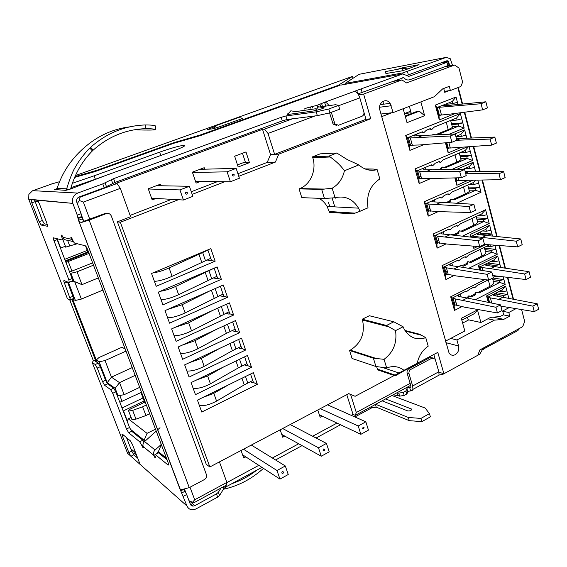 <?xml version="1.0" encoding="UTF-8"?>
<svg xmlns="http://www.w3.org/2000/svg" width="567" height="567" viewBox="0 0 567 567"><rect width="100%" height="100%" fill="white"/><g stroke="black" fill="none" stroke-linecap="round" stroke-linejoin="round"><path stroke-width="0.85" d="M380.989 114.017L393.151 112.599L390.096 103.336C386.205 97.198 377.509 102.882 379.869 110.09L449.05 352.972C450.645 355.268 452.7 355.842 455.202 354.694C458.186 352.674 459.32 349.768 458.604 345.976L456.924 339.973L450.722 338.414M315.068 110.742L318.534 106.773L323.438 107.652C324.693 107.532 324.126 107.936 321.73 108.85L315.068 110.742L287.504 114.555L287.795 113.747M70.599 188.974C74.858 173.927 82.116 161.241 92.386 150.907L93.186 150.142L90.642 147.271L89.806 148.072C86.071 151.346 78.019 161.928 75.694 166.585C73.235 170.065 70.216 177.471 66.651 188.811L65.644 190.413L70.166 189.137L105.136 175.692L172.864 151.098C182.276 147.59 186.075 145.655 184.275 145.301C179.789 145.691 171.581 147.98 159.639 152.154L160.78 155.486M65.581 261.543L88.062 252.591M411.118 112.79L404.718 113.506M468.611 188.223L475.096 188.308L475.607 190.25L454.025 199.945L450.666 199.201L450.184 201.668L448.256 201.604M451.084 199.102L449.418 201.079L446.038 202.596M450.184 201.668L447.873 202.71M426.455 203.39L428.695 204.056L469.044 206.508L473.856 204.311L475.444 210.3L470.645 212.512L438.319 211.633L428.744 210.804C427.943 210.265 428.333 209.457 429.892 208.373M470.645 212.512L469.044 206.508M436.321 204.368L440.977 202.284L432.323 201.795L433.528 200.25M473.856 204.311L440.977 202.284M429.318 211.044L427.965 211.647L425.753 203.702L440.29 197.245L441.658 197.933L444.181 195.516L448.05 193.801L449.383 194.495L451.906 192.085L473.551 182.468L474.069 184.417L469.249 184.381M447.533 194.027L448.901 194.594M468.314 187.082L479.689 187.216L481.014 192.277L475.607 190.25L469.122 190.143M474.069 184.417L478.668 183.318L479.689 187.216L475.096 188.308M477.846 180.214L478.668 183.318M473.551 182.468L475.522 180.263M425.753 203.702L424.208 201.76L472.602 180.334M427.965 211.647L428.213 216.126L424.208 201.76M427.398 209.62L428.269 209.095M439.786 197.465L441.154 198.032M452.835 199.549L465.379 193.921C468.866 192.291 470.128 191.086 469.164 190.292L467.768 185.04M481.014 192.277L456.704 203.255M438.171 211.626L428.213 216.126M534.263 311.63L532.86 306.145L537.254 303.792L538.65 309.27L534.263 311.63L500.852 306.152M537.254 303.792L494.63 295.698L493.467 295.23L493.361 294.351M502.979 297.136L498.705 299.355L490.384 297.888L488.173 297.016M489.498 302.154L489.434 302.601M498.705 299.355L532.86 306.145M487.925 297.151L489.144 300.808M499.3 291.296L502.369 291.799L506.877 290.914L507.841 294.585L496.572 292.7M502.369 291.799L501.887 289.964L505.622 286.137L506.877 290.914M501.887 289.964L487.684 297.271L486.55 295.924L505.622 286.137M496.777 294.344L503.333 295.457L503.815 297.285L503.135 297.172M508.805 298.27L507.841 294.585L503.333 295.457M488.279 302.36L486.55 295.924M487.684 297.271L489.094 302.53M492.858 279.574L499.407 280.545L499.888 282.387L479.165 292.948L475.89 292.218L475.479 294.826L471.772 296.711L468.484 295.981L468.051 298.207M469.207 295.875L468.484 295.981L467.024 298.001M476.592 292.111L475.89 292.218L474.692 294.096L470.447 296.257M475.479 294.826L473.828 294.535M452.785 297.795L455.017 298.852L495.912 307.279L500.512 304.876L502.008 310.532L497.422 312.949L464.656 307.194L454.897 304.812C454.032 303.969 454.33 302.906 455.783 301.616M497.422 312.949L495.912 307.279M462.757 300.312L467.222 298.036L459.447 296.612L458.427 296.201L458.668 294.819M500.512 304.876L467.222 298.036M492.808 278.014L503.921 279.637L505.176 284.436L499.888 282.387L493.34 281.395M498.265 276.221L498.428 276.852L495.197 276.391M503.177 276.809L503.921 279.637L499.407 280.545M498.428 276.852L500.335 276.469M455.308 305.103L454.153 305.691L452.055 298.157L450.701 296.789L484.82 279.609M454.153 305.691L454.493 310.404L450.701 296.789M453.359 302.828L454.174 302.218M465.713 291.268L466.584 291.58L466.003 291.119L452.055 298.157M466.584 291.58L469.738 289.234L473.452 287.363L474.678 287.752L477.152 285.492L488.003 280.02M473.147 287.519L474.09 287.873M496.054 275.952L493.226 277.383M477.846 292.494L490.016 286.3C493.361 284.506 494.502 283.004 493.446 281.785L492.482 278.177M505.176 284.436L475.373 299.709M461.85 306.641L454.493 310.404M526.056 279.559L524.624 273.967L529.089 271.685L530.506 277.263L526.056 279.559L492.737 275.555M529.089 271.685L486.571 265.427L485.423 265.03L485.373 264.158M494.892 266.497L490.561 268.659L482.276 267.56L480.051 266.795L480.951 270.253M490.561 268.659L524.624 273.967M479.817 266.908L480.703 270.218M491.036 261.359L494.459 261.777L498.988 260.834L499.966 264.569L488.492 263.131M494.459 261.777L493.963 259.913L497.713 255.972L498.988 260.834M493.963 259.913L479.576 267.029L478.385 265.512L497.713 255.972M488.903 264.669L495.438 265.505L495.735 266.625M500.704 267.383L499.966 264.569L495.438 265.505M479.604 270.041L478.385 265.512M479.576 267.029L480.419 270.168M484.913 249.643L491.44 250.331L491.936 252.209L470.936 262.486L467.626 261.756L467.194 264.321L463.445 266.157L460.121 265.42L459.66 266.859M460.765 265.313L459.142 266.773M468.25 261.649L467.626 261.756L466.414 263.634L462.155 265.717M467.194 264.321L465.479 264.094M444.167 266.887L446.399 267.815L487.124 274.329L491.795 271.99L493.325 277.752L488.662 280.105L456.038 275.916L446.335 274.031C445.492 273.287 445.818 272.302 447.306 271.083M488.662 280.105L487.124 274.329M454.103 268.907L458.632 266.696L450.893 265.632L449.879 265.292L450.283 263.917M491.795 271.99L458.632 266.696M489.987 244.824L490.448 246.574L486.819 246.213M484.523 248.183L495.983 249.367L497.266 254.25L491.936 252.209L485.409 251.5M490.448 246.574L494.998 245.603L495.983 249.367L491.44 250.331M494.885 245.192L494.998 245.603M446.782 274.315L445.577 274.903L443.444 267.234L442.026 265.675L485.806 244.519M445.577 274.903L445.889 279.538L442.026 265.675M444.854 272.302L445.69 271.721M443.444 267.234L457.583 260.381L458.873 260.855L461.368 258.545L465.131 256.723L466.393 257.205L468.881 254.902L489.718 244.809M457.222 260.551L458.299 260.976M464.763 256.901L465.833 257.326M469.653 262.053L481.95 256.036C485.338 254.299 486.514 252.889 485.487 251.812L484.324 247.418M497.266 254.25L468.711 268.304M453.905 275.59L445.889 279.538M517.699 246.886L516.239 241.188L520.761 238.976L522.207 244.66L517.699 246.886L484.346 244.405M520.761 238.976L478.378 234.625L477.237 234.299L477.279 233.434M486.67 235.319L482.276 237.417L471.772 236.049L472.105 237.268M482.276 237.417L516.239 241.188M471.567 236.141L471.857 237.24M482.545 230.939L486.408 231.237L490.965 230.237L491.965 234.029L480.525 233.101M486.408 231.237L485.905 229.337L489.668 225.283L490.965 230.237M485.905 229.337L471.326 236.262L470.078 234.554L489.668 225.283M480.894 234.483L487.407 235.029L487.507 235.404M492.461 235.936L491.965 234.029L487.407 235.029M477.676 246.468L473.778 248.346L473.58 246.142M473.778 248.346L473.183 246.113M470.766 237.112L470.078 234.554M471.326 236.262L471.581 237.204M476.833 219.195L483.339 219.592L483.842 221.499L462.552 231.492L459.22 230.755L458.767 233.271L454.961 235.057L452.827 234.334L451.608 234.32L451.148 234.922M452.161 234.206L450.978 234.901M459.752 230.649L458.483 231.542L457.994 232.633L453.72 234.639M458.767 233.271L456.959 233.115M435.385 235.418L437.625 236.226L478.172 240.741L482.907 238.473L484.466 244.349L479.739 246.631L447.257 244.065L437.618 242.704C436.796 242.059 437.15 241.159 438.674 240.004M479.739 246.631L478.172 240.741M445.293 236.928L449.886 234.781L441.176 233.831L441.849 232.42M482.907 238.473L449.886 234.781M476.486 217.891L487.903 218.564L489.208 223.533L483.842 221.499L477.336 221.087M438.121 242.959L436.852 243.555L434.676 235.752L433.195 234.008L485.593 209.74L481.822 213.851L482.333 215.765L478.194 215.538M482.333 215.765L486.904 214.73L487.903 218.564L483.339 219.592M485.593 209.74L486.904 214.73M436.852 243.555L437.129 248.119L433.195 234.008M436.207 241.237L437.058 240.684M448.582 229.295L449.638 229.692L449.014 229.096L434.676 235.752M449.638 229.692L450.34 229.67L452.849 227.31L456.669 225.538L457.966 226.127L460.468 223.774L481.822 213.851M449.383 229.678L449.801 229.784M456.222 225.744L457.441 226.233M461.318 231.074L473.736 225.248C477.173 223.568 478.392 222.257 477.4 221.321L476.117 216.502M489.208 223.533L462.41 236.184M445.988 243.938L437.129 248.119M439.17 114.392L439.333 114.995L441.473 115.016L449.596 114.18L482.637 109.863L487.422 107.928L485.862 101.798L444.103 105.802L443.011 105.816L443.741 105.023L443.954 105.823M482.637 109.863L481.064 103.718L437.093 107.482L439.092 114.087M444.982 104.385L443.741 105.023M481.064 103.718L485.862 101.798M447.604 106.681L452.253 104.845M455.57 113.4L439.305 119.906L439.014 115.788L436.817 107.595L435.328 105.093L456.031 97L452.225 101.543L436.817 107.595M439.305 119.906L435.328 105.093M439.014 115.788L440.814 115.073M446.357 104.349L452.764 103.584L457.427 102.315L457.952 104.328M456.031 97L457.427 102.315M452.764 103.584L452.225 101.543M435.697 134.868L433.082 134.386L432.586 135.01M433.082 134.386L432.387 135.024M408.098 137.554L410.331 137.937L450.248 136.016L455.209 133.975L456.86 140.205L451.913 142.26L419.941 144.954L410.508 145.251C409.757 144.939 410.203 144.316 411.848 143.387M451.913 142.26L450.248 136.016M417.865 137.405L422.656 135.463L414.116 135.967C413.619 135.719 414.357 135.187 416.327 134.372L421.444 132.175M455.209 133.975L422.656 135.463M411.366 145.393L409.7 146.073L407.411 137.831L422.365 131.806L423.811 132.713L426.363 130.19L430.346 128.589L431.763 129.503L434.308 126.994L456.57 118.021L457.101 120.041L450.68 120.636M426.186 130.396L429.814 128.929L431.359 129.588M451.736 124.627L458.164 124.067L458.689 126.08L452.31 126.611M451.53 123.833L462.807 122.848L464.182 128.085L458.689 126.08L437.341 134.797M457.101 120.041L461.751 118.808L462.807 122.848L458.164 124.067M456.57 118.021L460.369 113.542L461.751 118.808M407.411 137.831L405.724 135.47L460.369 113.542M409.7 146.073L409.884 150.375L405.724 135.47M409.31 144.656L410.21 144.195M421.848 132.139L423.4 132.798M448.908 121.104L434.131 127.192M435.428 134.783L448.221 129.567C451.807 128.064 453.153 127.072 452.26 126.59L450.623 120.417M429.814 128.929L429.41 128.964M464.182 128.085L449.149 134.251M423.903 144.62L409.884 150.375M447.937 147.087L448.136 147.831L450.304 148.022L491.653 145.109L496.366 143.097L494.835 137.079L456.449 138.653M491.653 145.109L490.115 139.078L494.835 137.079M456.74 140.255L490.115 139.078M456.839 140.127L461.091 138.355M461.141 147.42L448.157 152.884L447.831 148.674L446.243 142.735M454.798 133.996L464.664 129.935L460.872 134.351L455.854 136.42M448.157 152.884L445.449 142.806M447.831 148.674L449.355 148.037M455.932 136.711L461.396 136.349L466.031 135.152L466.818 138.142M464.664 129.935L466.031 135.152M461.396 136.349L460.872 134.351M446.52 142.714L447.802 146.584M460.248 156.698L466.705 156.471L467.222 158.448L445.343 167.832L441.955 167.088L441.452 169.271M442.253 167.003L439.999 169.257M417.355 170.773L419.594 171.298L459.738 171.61L464.621 169.49L466.237 175.593L461.368 177.726L429.219 178.605L419.708 178.329C418.935 177.896 419.353 177.18 420.948 176.174M461.368 177.726L459.738 171.61M427.178 171.199L431.898 169.186L423.301 169.186C422.784 168.846 423.492 168.25 425.434 167.4L430.764 165.096M464.621 169.49L431.898 169.186M420.395 178.527L418.914 179.158L416.66 171.071L431.409 164.82L432.812 165.614L435.35 163.147L439.276 161.489L440.651 162.29L443.181 159.83L465.138 150.531L465.656 152.516L459.894 152.75M435.279 163.225L438.738 161.765L440.205 162.382M459.993 155.734L471.326 155.315L472.672 160.461L467.222 158.448L460.773 158.661M465.656 152.516L470.284 151.346L471.326 155.315L466.705 156.471M469.093 146.818L470.284 151.346M465.138 150.531L468.321 146.874M416.66 171.071L415.051 168.916L467.045 146.973M418.914 179.158L419.133 183.552L415.051 168.916M418.432 177.428L419.318 176.939M430.885 165.089L432.359 165.713M456.485 154.196L443.118 159.908M444.209 167.456L456.882 162.027C460.411 160.461 461.715 159.362 460.787 158.725L459.27 153.012M472.672 160.461L452.012 169.37M430.7 178.562L419.133 183.552M456.541 179.193L456.782 180.086L458.972 180.448L500.498 179.682L505.147 177.591L503.645 171.688L465.11 171.319M500.498 179.682L498.988 173.764L503.645 171.688M465.613 173.24L498.988 173.764M465.578 173.091L469.767 171.262M467.782 180.448L456.853 185.274L455.67 177.882M456.648 169.413L473.147 162.282L469.363 166.57L462.686 169.469M456.853 185.274L454.869 177.903M456.499 180.979L457.845 180.384M464.635 168.626L469.88 168.534L474.494 167.407L475.522 171.333M473.147 162.282L474.494 167.407M469.88 168.534L469.363 166.57M455.946 177.875L456.357 178.513M383.03 102.081L383.625 104.193M154.415 281.36C159.284 281.083 165.174 279.403 172.077 276.306L210.74 258.304L207.926 250.132L169.094 267.95C163.147 270.622 157.718 272.288 152.792 272.947M160.737 269.623L170.837 265.391M381.86 367.267L399.565 373.178L395.234 375.864L377.757 369.904L376.566 366.587M395.234 375.864L417.177 363.305L403.988 370.315C398.87 366.353 393.101 365.573 386.673 367.955L375.935 366.509L352.079 358.486L349.584 350.512L350.307 350.144C361.2 343.212 365.261 333.169 362.49 320.029L362.242 319.221L369.344 315.734L393.824 321.801L386.51 325.472L362.242 319.221M417.177 363.305C418.864 355.8 422.543 350.08 428.213 346.153L425.76 337.67L419.764 334.275L404.944 330.455M425.76 337.67C416.738 340.625 409.565 337.819 404.236 329.243L403.094 326.776L393.824 321.801M403.094 326.776L395.532 330.611L386.51 325.472M395.532 330.611C397.24 342.709 393.413 352.284 384.057 359.329L373.391 358.188L349.584 350.512M373.391 358.188L375.935 366.509M384.057 359.329L386.673 367.955M399.565 373.178L403.988 370.315M299.064 188.903L321.666 189.357L324.466 198.514L301.8 197.656L299.064 188.903L299.837 188.591C310.666 184.445 316.747 169.866 312.8 157.739L312.53 156.853L320.164 153.855L336.791 153.012L328.973 156.109L312.53 156.853M324.466 198.514L335.033 197.734L332.156 188.23C338.549 184.537 342.638 178.711 344.424 170.766L358.847 164.898C364.39 169.788 370.492 171.362 377.14 169.618L379.84 178.945C370.159 185.324 366.211 194.949 367.997 207.82L360.031 211.271L358.55 208.146C352.802 198.925 344.963 195.452 335.033 197.734M360.031 211.271L353.071 213.887L329.526 212.363L327.095 206.466L358.55 208.146M365.701 169.179L373.199 169.037L364.985 168.895M358.847 164.898L347.146 159.518L336.791 153.012M328.973 156.109L330.192 156.981C336.394 161.382 341.136 165.982 344.424 170.766M332.156 188.23L321.666 189.357M373.199 169.037L377.14 169.618M319.015 198.308C322.361 200.215 325.054 202.936 327.095 206.466M503.29 314.855L509.783 316.145L503.779 319.341L493.099 317.159M502.752 311.297L508.819 312.474L509.783 316.145M516.041 308.639L508.819 312.474M392.187 81.57L401.883 79.919L406.553 82.917L454.578 65.035L458.951 67.997L462.615 82.144L460.872 86.468L450.382 90.514L444.478 91.344M185.48 193.51L185.501 193.574C186.593 194.552 187.209 194.29 187.365 192.78L187.344 192.716C186.252 191.745 185.629 192.007 185.48 193.51M156.024 198.457L152.197 199.917L148.256 188.79L160.603 184.133L161.177 185.763M157.959 185.7L157.782 185.196M189.406 186.295L179.945 189.924L183.432 200.016L192.851 196.345L189.406 186.295L156.527 185.671M183.432 200.016L151.595 198.202M148.327 188.995L179.945 189.924M249.452 162.651L238.168 166.981L234.646 156.216L245.986 151.942L249.452 162.651L242.697 162.913M232.378 175.394L232.42 175.515C233.469 176.408 234.051 176.139 234.178 174.7L234.128 174.579C233.087 173.686 232.498 173.956 232.378 175.394M230.4 181.738L227.119 171.829L236.148 168.371L239.387 178.236L230.4 181.738L195.565 181.532M227.119 171.829L192.482 172.467M236.148 168.371L199.903 169.32M201.165 169.285L201.03 168.895M200.123 181.56L196.104 183.098L192.376 172.155L204.205 167.697L204.708 169.193M47.394 226.346L46.898 223.2L39.357 203.695L37.302 200.264L31.27 199.683L31.823 202.858L39.144 221.704L41.129 225.056L47.543 226.29M34.552 200.002L42.39 220.492L44.375 223.837L47.316 224.419M137.731 458.2L133.819 454.777L131.764 451.126L126.533 437.625M128.858 452.586L130.913 456.244L139.121 463.53L139.51 463.26L139.028 461.559L132.472 444.585L130.339 440.828L122.302 434.074L121.955 434.365L122.458 436.108L128.858 452.586L131.764 451.126M263.464 468.363C251.663 479.03 238.303 486.004 223.384 489.286M231.981 483.623C240.855 480.61 249.09 476.145 256.688 470.227M382.087 400.834L407.772 410.933C410.267 411.04 411.571 410.43 411.677 409.091L385.603 398.927M324.657 449.376L324.622 449.305C323.722 448.603 323.197 448.922 323.062 450.255L323.091 450.326C323.998 451.02 324.522 450.708 324.657 449.376M281.742 434.428L321.276 456.222L329.2 451.842L326.436 443.415L318.484 447.774L321.276 456.222M282.657 428.517L318.484 447.774M290.184 424.548L326.436 443.415M290.687 424.279L290.899 424.917M363.093 427.227L362.632 428.588L363.617 428.893L364.071 427.532L363.093 427.227M365.843 421.813L368.458 430.112L360.86 434.322L358.216 425.994L365.843 421.813L327.535 404.824M358.216 425.994L320.298 408.644M360.86 434.322L319.349 414.782M322.262 416.157L320.164 417.269L317.775 409.984M283.465 472.063L283.45 472.02C282.508 471.276 281.962 471.595 281.806 472.977L281.82 473.013C282.763 473.764 283.316 473.445 283.465 472.063M243.477 449.206L277.001 470.518L279.963 479.094L288.242 474.515L285.307 465.961L251.316 445.067M277.001 470.518L285.307 465.961M279.963 479.094L242.577 454.777M251.996 444.712L252.336 445.697M284.79 436.108L282.692 437.221L280.176 429.829M245.794 456.874L243.711 457.98L241.053 450.489M327.875 404.647L328.002 405.029M89.062 253.392L65.921 262.422M88.176 252.896L88.948 253.095M65.722 247.084L77.247 243.753M67.558 240.231L69.854 246.248M87.814 251.954L65.318 260.863M144.847 402.797L145.74 403.385M132.65 410.373L135.995 419.126L145.946 415.547L142.629 406.794L132.65 410.373L128.674 411.089C128.22 410.558 128.879 409.835 130.651 408.906L144.628 402.201M131.856 419.389L132.026 419.828L135.995 419.126M221.357 279.325L162.92 304.84L158.321 292.14L217.097 266.901L221.357 279.325L217.65 278.404L214.142 268.212L175.685 286.427C170.284 288.943 165.16 290.559 160.305 291.289M328.442 202.291L329.76 206.608M170.043 287.108L172.269 286.151M161.042 299.667C165.933 299.504 171.794 297.845 178.633 294.698L216.92 276.299M213.284 277.88L216.821 278.766L217.65 278.404M227.516 297.278L169.561 323.176L165.011 310.61L223.299 284.981L227.516 297.278L223.767 296.194L220.357 286.271M213.851 278.021L214.333 277.752M209.84 290.899L182.205 304.706L167.683 309.44M167.605 317.782C172.51 317.733 178.343 316.103 185.125 312.892L223.051 294.11M219.67 295.613L222.944 296.562L223.767 296.194M233.604 315.046L176.139 341.327L171.631 328.895L229.429 302.87L233.604 315.046L229.819 313.806L226.517 304.181M212.71 310.397L188.655 322.8L174.934 327.407M174.104 335.707C179.016 335.77 184.828 334.169 191.547 330.901L229.111 311.744M225.964 313.175L229.004 314.175L229.819 313.806M239.635 332.631L182.645 359.287L178.187 346.983L235.503 320.582L239.635 332.631L235.815 331.234L235.114 329.193L226.389 333.375L223.816 325.961M216.07 329.533L195.041 340.703L182.064 345.197M180.533 353.454C185.459 353.617 191.249 352.043 197.904 348.719L226.389 333.375M232.612 321.914L235.114 329.193M232.158 330.568L235.007 331.617L235.815 331.234M245.603 350.037L189.08 377.055L184.672 364.879L241.514 338.109L245.603 350.037L241.748 348.492L241.053 346.472L232.406 350.718L229.926 343.567M219.798 348.336L201.363 358.422L189.066 362.809M186.89 371.016C191.83 371.286 197.6 369.734 204.191 366.353L232.406 350.718M238.643 339.463L241.053 346.472M238.268 347.798L240.947 348.875L241.748 348.492M251.514 367.274L195.452 394.646L191.086 382.59L247.467 355.466L251.514 367.274L247.623 365.58L246.936 363.582L238.36 367.884L235.971 360.995M223.823 366.842L207.621 375.964L195.969 380.244M193.191 388.402C198.138 388.771 203.886 387.247 210.421 383.816L238.36 367.884M244.618 356.834L246.936 363.582M246.858 365.956L244.32 364.85L246.829 365.97L247.623 365.58M257.361 384.334L201.753 412.053L197.436 400.125L253.357 372.639L257.361 384.334L253.442 382.498L252.762 380.521L244.249 384.88L241.953 378.246M228.069 385.071L213.809 393.321L202.759 397.51M199.421 405.603C204.382 406.078 210.102 404.576 216.58 401.096L244.249 384.88M250.529 374.029L252.762 380.521M250.245 381.761L252.655 382.888L253.442 382.498M250.323 381.726L252.726 382.853M149.66 413.74L145.946 415.547M131.119 417.454L128.298 418.822L147.051 433.344L155.486 429.169M142.629 406.794L146.35 405.001M141.544 392.279L119.821 402.279M143.019 397.963L122.025 407.985M144.146 400.94L123.181 410.983M128.298 418.822L127.185 421.387M144.606 441.544L144.11 440.247L147.051 433.344M144.11 440.247L130.282 429.148M161.34 444.648L158.356 451.679L158.937 453.21M166.443 458.171L158.356 451.679M63.327 238.955L64.291 239.189M60.414 248.148L65.389 246.213M87.24 250.437L64.73 259.332M69.606 271.997L92.655 262.897M93.505 265.158L77.048 271.799L81.974 284.648L73.958 281.31L70.868 273.294L69.982 272.961M98.332 277.929L81.974 284.648L72.633 280.871M77.048 271.799L70.868 273.294M102.932 290.091L81.364 299.078L74.688 281.728M72.796 299.22L75.397 300.453L81.364 299.078M75.397 300.453L68.394 282.345M72.76 280.835L73.958 281.31M139.688 387.36L124.152 394.689L119.531 382.633L135.159 375.375M117.043 395.064L118.064 395.801L124.152 394.689M118.064 395.801L115.172 388.303L119.531 382.633L111.43 377.154L105.044 360.569L125.994 351.122M132.217 367.586L111.43 377.154L107.22 382.69L99.119 361.76L96.326 359.939L98.984 357.543L121.962 347.245L125.208 349.045M105.044 360.569L99.119 361.76M115.172 388.303L107.22 382.69M96.326 359.939L97.333 362.526M521.597 309.554L524.688 321.461L522.696 326.677L479.866 349.917L477.79 355.289L443.118 374.192L439.078 375.056M135.711 452.969L130.849 448.766M517.551 329.47L483.275 348.117L479.753 354.219L477.79 355.289M139.517 463.331L139.121 463.53L186.961 505.998C188.861 509.726 191.894 510.69 196.069 508.882L217.657 497.11L219.528 495.523L223.802 488.612L225.623 487.067L261.947 467.371M220.995 488.074L218.352 492.312L216.481 493.892L194.85 505.636C192.766 506.537 191.249 506.055 190.306 504.191L186.678 494.537L184.077 489.434M375.694 404.292L408.297 417.461L409.254 420.65L376.219 407.141L371.668 407.871L354.907 416.958M340.533 424.754L316.074 438.022M302.048 445.627L275.576 459.979M226.843 482.616L258.814 465.337L226.843 482.595M272.373 458.008L298.703 443.777M312.658 436.243L336.996 423.088M410.154 383.384L356.296 412.485L355.247 415.363L353.043 414.392L351.278 415.349L353.064 414.406M408.297 417.461L420.927 418.425L421.883 421.642L409.254 420.65M420.927 418.425L429.432 413.627L430.381 416.837L421.883 421.642M391.925 395.504L425.158 408.042L429.432 413.627M393.434 396.071L397.751 395.44L399.636 396.149L404.207 395.405L406.787 393.994L407.957 392.109L407.226 389.685M397.269 392.605L398.729 393.144L403.3 392.399L405.887 390.989L406.837 388.941C406.943 388.019 407.9 387.58 409.693 387.63L410.869 386.999L410.728 385.305L355.247 415.363M407.751 391.436L412.11 390.613L412.953 389.359L439.049 375.148L438.83 371.782L435.371 359.797L435.059 359.067L431.905 358.174L410.827 369.401C409.268 370.442 408.672 371.931 409.062 373.866L407.127 373.228L410.728 385.305M407.127 373.228C406.745 371.3 407.333 369.819 408.892 368.777L429.921 357.593L432.614 357.912M412.953 389.359L412.663 385.978L409.062 373.866M436.597 376.488L439.049 375.148M136.484 454.968L134.386 453.146L135.357 452.664M135.237 456.017L137.561 457.753M69.791 300.028L93.392 360.768L92.251 362.526L127.554 453.26L131.14 456.449M90.642 147.271C106.617 133.125 124.825 125.683 145.272 124.953C151.439 124.974 154.876 125.342 155.564 126.051L155.549 126.235M137.42 129.319L137.462 129.914C148.341 130.183 154.274 130.105 155.266 129.666C154.607 129.007 151.354 128.666 145.513 128.659C125.917 129.404 108.474 136.562 93.186 150.142M129.871 126.838C112.599 128.993 97.233 136.08 83.767 148.086L82.895 148.873C70.755 159.781 62.15 172.97 57.076 188.442L55.587 189.619L66.006 190.37M57.076 188.442L66.651 188.811L69.004 189.541M67.154 190.101L66.382 189.477M57.04 188.542L54.234 189.895L55.587 189.619M70.967 187.649L95.362 179.257L94.101 175.827L72.356 183.29M104.314 176.004L95.362 179.257M94.101 175.827L159.639 152.154M287.504 114.555L290.821 110.799L295.527 111.621L316.046 108.708M213.532 128.688L215.538 125.796L216.24 127.915M241.372 118.9L240.692 116.788L215.538 125.796M408.105 68.869L401.953 68.465L385.369 71.619L385.992 73.838M401.953 68.465L402.563 70.705M357.699 93.562L356.799 90.451L402.683 73.944L408.956 76.325L446.931 62.299L448.128 61.647L440.928 62.951M448.157 61.753L449 64.971L447.81 65.637L409.884 79.713C407.56 80.443 405.533 79.734 403.789 77.587L357.947 93.888M183.325 489.541L180.625 490.979L180.419 490.15L181.809 489.576L189.272 487.627L204.297 479.618C206.225 478.357 206.927 476.677 206.402 474.586L111.338 216.027C110.26 213.802 108.545 213.001 106.185 213.639L89.139 220.138L81.18 222.547L84.1 221.173L82.3 218.862L81.102 213.702L76.751 202.121C76.191 199.726 77.006 198.003 79.189 196.955L104.193 187.734L114.973 182.439L282.295 120.863L287.058 119.509L317.329 115.647L316.188 111.862L285.959 115.959L281.189 117.319L113.598 178.648L102.776 183.878L77.729 193.063C73.363 195.154 71.725 198.592 72.831 203.376L37.302 200.264M317.329 115.647L329.944 112.833L328.803 108.992L316.188 111.862M328.803 108.992L338.57 105.37L339.697 109.19L329.944 112.833M321.687 106.709L335.508 104.711L338.57 105.37M323.254 106.483L325.621 105.809L324.572 102.294L317.01 105.356L310.475 106.979C306.867 107.843 304.734 108.595 304.061 109.233M329.597 112.911L333.084 124.095L334.899 123.897L338.464 125.257L361.937 116.306C363.631 115.427 364.262 113.903 363.837 111.742L359.832 97.857C358.372 93.654 356.459 91.535 354.077 91.485L324.572 102.294C326.025 102.188 327.471 103.307 328.91 105.668M326.457 106.022L325.621 105.809M333.084 124.095L336.642 125.449M334.899 123.897L331.305 112.323M356.799 90.451L354.077 91.485M35.005 201.441L38.499 201.795M199.605 135.846L339.746 85.348M29.427 201.03L28.719 199.187L28.874 194.375L32.475 190.81L52.143 183.821M94.923 171.624L173.736 143.295M31.865 199.747L31.383 200.194M385.9 73.526L401.415 70.974L405.965 69.649L419.048 64.681L402.513 67.799L397.439 69.323M406.241 75.638L447.023 60.704L448.398 61.144L443.139 62.136M452.53 65.403L450.255 58.713L446.158 57.387L402.768 72.916L345.083 83.427L359.159 74.298M481.773 349.938L517.77 330.646L519.833 328.229M131.558 450.602L132.451 450.155M458.285 87.467L462.58 103.91M464.742 112.202L471.461 137.965M473.679 146.47L480.185 171.39M482.453 180.1L497.16 236.439M499.527 245.532L505.417 268.092M507.834 277.369L513.525 299.185M449.815 65.892L448.398 61.144M215.021 126.547L207.508 129.467L213.171 128.752L217.239 127.575L240.989 119.042L242.655 118.22L241.216 118.411M74.95 176.656L96.964 170.284L172.772 143.054L175.182 142.274L175.359 142.813M75.439 175.564L352.483 76.396L338.173 85.355L200.69 134.847L175.182 142.274M352.993 77.133L352.483 76.396L352.965 78.083M133.819 454.777L130.913 456.244L127.554 453.26L126.746 451.197M67.388 298.603L70.265 300.248L73.646 298.448L67.508 281.983M158.476 451.396L157.194 452.558L156.903 453.579M70.868 237.353L71.364 237.474L70.868 237.665C70.974 236.758 71.499 237.353 72.448 239.458C73.32 241.563 74.071 242.782 74.702 243.115L85.227 245.745C85.943 246.128 86.765 247.467 87.687 249.756L168.215 462.849L168.711 464.699L168.179 465.103L155.202 454.486L154.727 454.862L155.457 457.59C155.245 458.2 154.649 457.42 153.678 455.244L153.636 455.124C153.104 453.231 153.593 451.53 155.103 450.021L161.255 444.443M160.022 427.688L157.569 429.892M156.216 431.104L144.592 441.558C143.118 443.011 142.643 444.663 143.16 446.498L143.522 447.739C143.345 448.32 142.799 447.597 141.878 445.577L142.941 445.038M73.228 241.613L67.572 240.224C65.375 240.266 63.823 239.281 62.916 237.29C62.009 235.213 61.498 234.603 61.392 235.44L62.427 239.302L62.179 239.99L53.326 237.786L53.107 238.409L68.862 279.843L69.259 282.706L63.943 280.509L63.71 281.034L70.506 299.752M73.398 298.951L73.646 298.448M72.505 281.381L72.122 278.525L56.785 238.643M73.575 241.811L71.307 239.281L70.868 237.665M157.973 453.076L158.462 452.827L167.038 459.738M92.251 362.526L95.221 364.517L97.255 368.075L102.528 381.662L104.583 385.255L110.593 389.586L112.713 393.285L126.512 428.992L128.652 432.756L139.68 441.778L141.878 445.577M144.103 442.062L142.813 440.219L131.693 431.26L129.552 427.511L115.803 391.84L113.676 388.147L107.61 383.852L105.561 380.266L100.302 366.693L98.261 363.142L95.27 361.172L95.639 360.584L71.839 299.199M93.392 360.768L95.639 360.584M186.961 505.998L181.66 493.042L185.012 491.249M72.945 203.688L77.268 215.148L78.487 220.308L181.66 493.042M82.3 218.862L78.487 220.308L78.912 221.25L81.18 222.547M106.185 213.639L105.051 213.504L84.1 221.173M35.175 200.059L34.807 200.874M237.488 164.905L245.298 161.921L242.485 153.26M358.564 94.852L363.631 94.058L370.719 118.765L365.97 119.29L363.957 112.323M356.296 412.485L350.597 394.462L355.126 396.29L394.228 375.517M433.805 354.495L435.194 359.322M348.655 393.675L350.597 394.462M353.043 414.392L346.777 394.667M416.717 363.575L437.788 352.383L443.918 373.752L438.943 372.207M395.057 375.078L403.86 370.407M355.126 396.29L348.769 393.618L209.847 466.96L206.289 464.345L117.39 221.832L120.332 222.25L209.847 466.96M117.39 221.832L130.594 216.714L120.317 188.357L117.085 183.502L115.654 183.481L262.528 129.34L264.52 129.12L292.402 118.829M237.906 173.715L267.213 162.389L275.406 162.077L238.75 176.302M224.83 181.702L192.178 194.375M178.385 199.726L120.332 222.25M130.112 215.389L171.617 199.343M191.277 191.745L217.359 181.66M275.406 162.077L278.787 154.125L274.626 154.352L365.97 119.29M267.213 162.389L270.544 154.571L274.626 154.352L268.014 133.451L315.146 115.923M370.719 118.765L278.787 154.125M313.87 110.912L315.167 110.43M264.52 129.12L268.014 133.451M270.544 154.571L262.528 129.34M401.883 79.919L363.631 94.058M117.085 183.502L80.153 197.125L78.962 197.047M80.153 197.125L79.316 200.477L77.289 203.56M120.317 188.357L83.363 202.1L79.316 200.477M219.436 461.899L226.871 482.418L194.715 499.789L190.016 487.223M89.799 219.316L83.363 202.1M188.995 500.704L192.497 502.263L194.474 502.433L226.488 485.097L226.871 482.418M336.975 423.081L312.637 436.229M298.681 443.77L272.351 458.001M192.497 502.263L194.715 499.789M185.778 492.553L184.573 489.342M83.732 221.13L81.726 215.8M503.779 319.341L494.304 320.157L487.882 318.824M393.151 112.599L434.4 96.681L442.65 88.891L449.284 86.347L450.382 90.514M156.209 286.3L215.141 261.196L210.832 248.637L151.559 273.464L156.209 286.3M494.304 320.157L456.924 339.973M444.571 66.835L454.578 65.035M462.629 323.084L468.774 319.88M404.512 113.591L410.678 111.189M215.141 261.196L206.778 259.984M211.47 260.437L210.74 258.304M334.792 206.877L332.071 197.918M335.501 197.607L335.678 198.181M448.887 90.727L444.734 92.329L443.72 88.48M420.87 101.904L424.626 115.703L419.268 111.182L416.795 111.458L405.178 115.994M391.747 112.762L381.726 116.632M424.626 115.703L407.021 122.649L403.165 108.736M419.268 111.182L405.348 116.618M411.337 113.591L409.346 106.355M461.822 320.149L474.558 313.53L477.478 309.922L480.901 322.503L468.151 319.745L467.456 317.222M208.025 259.459L208.323 260.31M214.234 277.469L214.482 278.184M220.386 295.294L220.584 295.875M226.467 312.949L226.623 313.395M513.057 299.1L507.373 277.313M504.949 268.021L499.066 245.504M496.692 236.389L482 180.115M479.725 171.39L473.225 146.506M471 137.979L464.288 112.259M462.119 103.952L457.86 87.63M480.901 322.503L490.646 317.364L500.059 316.57L503.645 314.671L502.681 311.021L509.294 307.534M445.478 341.178L464.82 330.979L461.304 318.314L477.478 309.922M428.695 204.056L430.686 211.236M434.386 199.868L434.995 202.065M465.379 193.921L463.515 186.926M494.034 294.004L494.474 295.669M495.409 295.832L494.814 293.6M490.384 297.888L491.773 303.076M455.017 298.852L456.91 305.656M460.34 293.975L461.155 296.924M490.016 286.3L488.357 280.063M486.004 263.846L486.422 265.406M487.351 265.526L486.805 263.457M482.276 267.56L483.084 270.601M446.399 267.815L448.327 274.747M451.842 263.159L452.586 265.866M481.95 256.036L480.185 249.423M477.839 233.165L478.222 234.603M479.15 234.688L478.647 232.782M474.019 236.694L474.232 237.502M437.625 236.226L439.581 243.278M443.196 231.797L443.869 234.249M473.736 225.248L471.928 218.451M439.496 107.617L441.473 115.016M444.861 105.717L444.571 104.604M410.331 137.937L412.4 145.386M416.327 134.372L416.745 135.896M448.221 129.567L446.279 122.295M448.83 142.515L450.304 148.022M419.594 171.298L421.628 178.612M425.434 167.4L425.952 169.285M456.882 162.027L454.975 154.883M458.271 177.811L458.972 180.448M201.71 262.223L198.868 254.016M202.596 252.365L205.431 260.558M169.094 267.95L172.077 276.306M396 375.404L377.516 369.117M405.362 331.093L421.465 335.26M362.49 320.029L389.09 326.918M376.417 358.542L350.307 350.144M355.062 213.135L329.264 211.505M312.8 157.739L330.192 156.981M324.643 189.073L299.837 188.591M44.375 223.837L41.129 225.056M39.144 221.704L42.39 220.492M35.097 201.668L31.823 202.858M31.837 199.485L28.811 199.449L67.516 298.929M123.89 435.406L122.458 436.108M65.616 260.742L65.871 261.408M175.685 286.427L178.633 294.698M207.976 280.282L205.162 272.16M208.862 270.48L211.661 278.588M182.205 304.706L185.125 312.892M214.177 298.164L211.413 290.205M215.113 288.575L217.827 296.435M188.655 322.8L191.547 330.901M220.315 315.862L217.65 308.179M221.314 306.527L223.937 314.097M195.041 340.703L197.904 348.719M227.459 324.289L229.975 331.582M201.363 358.422L204.191 366.353M233.533 341.873L235.957 348.896M207.621 375.964L210.421 383.816M239.55 359.272L241.882 366.034M213.809 393.321L216.58 401.096M245.504 376.502L247.751 383.001M119.793 395.483L122.111 401.5M123.464 410.855L127.362 420.983M57.139 238.735L60.719 248.027M68.302 261.635L71.988 271.21M223.802 488.612L223.171 486.89M218.352 492.312L219.528 495.523M225.17 485.813L225.623 487.067M371.668 407.871L371.293 406.674M375.389 404.462L376.219 407.141M396.943 392.782L397.751 395.44M399.636 396.149L398.729 393.144M403.3 392.399L404.207 395.405M406.787 393.994L405.887 390.989M410.869 386.992L409.693 387.63L410.586 390.62M431.905 358.174L429.921 357.593M408.892 368.777L410.827 369.401M412.663 385.978L438.83 371.782M442.898 373.44L443.118 374.192M217.657 497.11L216.481 493.892M189.35 500.867L194.85 505.636M192.886 506.097L190.108 503.673M92.386 150.907L89.806 148.072M145.513 128.659L145.272 124.953M174.14 143.167L199.591 135.846M447.81 65.637L446.931 62.299M112.713 183.403L111.33 179.604M105.101 182.907L106.511 186.749M113.598 178.648L114.973 182.439M282.295 120.863L281.189 117.319M285.959 115.959L287.058 119.509M310.475 106.979L310.865 108.269M312.608 108.021L312.219 106.724M317.01 105.356L317.577 107.248M320.61 106.497L319.944 104.278M359.832 97.857L338.669 105.703M332.631 123.089L334.445 122.89M361.214 89.147L362.207 92.619M340.753 85.121L402.683 73.944M408.105 76.467L408.956 76.325M51.292 184.062L59.542 181.709M74.624 177.414L94.838 171.652M32.822 190.675L77.729 193.063M29.371 199.251L28.811 199.449M402.513 67.799L402.712 68.515M403.024 73.852L402.768 72.916M407.46 71.555L408.382 74.929M446.158 57.387L358.564 74.412M483.127 348.202L483.424 349.307M448.759 61.874L448.213 61.98M209.266 128.61L209.464 129.226M172.949 143.579L172.772 143.054M96.964 170.284L97.155 170.816M200.69 134.847L200.867 135.385M338.322 85.865L338.173 85.355M339.505 84.795L339.676 85.376M97.198 362.441L72.569 298.894M144.592 441.558L155.103 450.021M153.678 455.244L143.267 446.583M69.883 297.562L73.037 296.257M67.516 282.005L64.347 283.294M68.862 279.843L72.122 278.525M57.118 239.593L53.801 240.869M61.789 236.928L62.632 236.602M62.916 237.29L71.307 239.281L72.222 238.927M168.179 465.103L168.718 464.827M158.462 452.827L155.202 454.486M139.68 441.778L142.813 440.219M131.693 431.26L128.652 432.756M126.512 428.992L129.552 427.511M115.803 391.84L112.713 393.285M110.593 389.586L113.676 388.147M107.61 383.852L104.583 385.255M102.528 381.662L105.561 380.266M100.302 366.693L97.255 368.075M95.221 364.517L98.261 363.142M186.678 494.537L183.318 496.338M89.139 220.138L189.272 487.627M78.019 218.33L81.839 216.885M77.268 215.148L81.102 213.702M104.193 187.734L102.776 183.878M391.23 105.753L379.557 107.248M445.896 342.666L458.604 345.976M184.275 145.301L184.509 145.995M426.753 203.659L428.744 210.804M497.259 296.151L496.366 292.806M489.633 302.636L488.13 297.044M453.012 298.036L454.897 304.812M489.193 265.767L488.371 262.677M444.415 267.135L446.335 274.031M480.986 234.837L480.242 232.031M435.662 235.681L437.618 242.704M439.333 114.995L437.363 107.631M446.661 105.505L446.236 103.896M408.446 137.838L410.508 145.251M448.136 147.831L446.761 142.693M417.681 171.05L419.708 178.329M456.782 180.086L456.187 177.868M463.643 169.476L463.537 169.101M187.344 192.716L185.529 192.652M234.128 174.579L232.406 174.601M32.475 199.804L31.1 200.3M122.394 434.152L121.955 434.365M323.835 448.88L324.622 449.305M363.256 427.157L364.071 427.532M282.706 471.553L283.45 472.02M85.539 245.936L88.254 253.109M65.8 247.29L62.696 239.196M140.977 392.548L145.01 403.215M132.026 419.828L128.674 411.089M155.266 129.666L155.564 126.051M322.517 106.589L321.602 103.541M403.789 77.587L402.272 77.849M143.16 446.498L153.636 455.124M64.468 280.729L63.71 281.034M69.507 282.139L72.76 280.821M54.184 237.998L53.107 238.409M63.83 238.757L62.427 239.302M61.392 235.44L61.86 235.262M180.419 490.15L181.305 489.562M78.933 221.286L180.426 490.271M81.846 217.14L78.026 218.586M78.005 217.919L81.832 216.474M28.719 199.187L72.831 203.376M390.096 103.336L380.124 104.661"/></g></svg>
